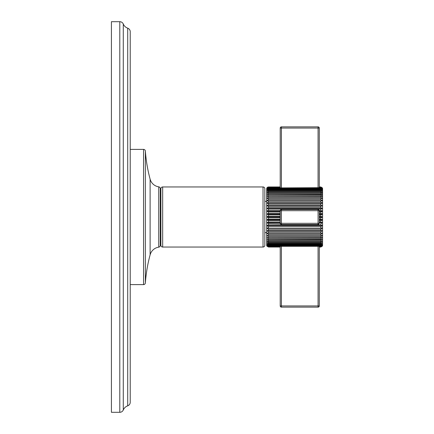 <?xml version="1.0" encoding="UTF-8"?>
<svg xmlns="http://www.w3.org/2000/svg" width="434" height="434" viewBox="0 0 434 434"><rect width="100%" height="100%" fill="white"/><g stroke="black" fill="none" stroke-linecap="round" stroke-linejoin="round"><path stroke-width="0.65" d="M111.419 412.3L111.419 21.7L119.8 21.7L119.8 412.3L111.419 412.3L111.419 21.7L119.8 21.7A3.787 3.787 0 0 1 123.283 24.011L123.283 409.989A3.787 3.787 0 0 1 119.8 412.3L119.8 21.7A3.787 3.787 0 0 1 123.283 24.011L123.283 409.989A7.535 7.535 0 0 1 127.704 405.823L127.704 28.177A7.535 7.535 0 0 1 123.283 24.011A7.535 7.535 0 0 0 127.704 28.177A3.787 3.787 0 0 1 130.227 31.747L130.227 402.253A3.787 3.787 0 0 1 127.704 405.823L127.704 28.177A3.787 3.787 0 0 1 130.227 31.747L130.227 402.253A3.787 3.787 0 0 1 127.704 405.823A7.535 7.535 0 0 0 123.283 409.989A3.787 3.787 0 0 1 119.8 412.3L111.419 412.3M130.227 149.394L143.562 149.394L143.562 284.606L130.227 284.606L143.562 284.606A1.801 1.801 0 0 0 145.363 282.93A150.229 150.229 0 0 1 150.115 254.834A150.229 150.229 0 0 0 145.363 282.93A1.801 1.801 0 0 1 143.562 284.606L143.562 149.394L130.227 149.394M145.363 151.07A1.801 1.801 0 0 0 143.562 149.394A1.801 1.801 0 0 1 145.363 151.07A150.229 150.229 0 0 0 150.115 179.166A150.229 150.229 0 0 1 145.363 151.07L145.363 282.93L145.363 151.07M150.115 254.834L150.115 179.166L150.115 254.834A10.514 10.514 0 0 1 158.736 247.158L158.736 186.842A10.514 10.514 0 0 1 150.115 179.166A10.514 10.514 0 0 0 158.736 186.842A1.801 1.801 0 0 1 160.271 188.622L160.271 245.378A1.801 1.801 0 0 1 158.736 247.158L158.736 186.842A1.801 1.801 0 0 1 160.271 188.622L160.271 245.378A1.801 1.801 0 0 1 158.736 247.158A10.514 10.514 0 0 0 150.115 254.834M160.873 217L160.271 217L160.873 217M160.873 188.757L160.873 245.243A1.801 1.801 0 0 0 162.674 247.044A1.801 1.801 0 0 1 160.873 245.243L160.873 188.757A1.801 1.801 0 0 1 162.674 186.956A1.801 1.801 0 0 0 160.873 188.757M162.674 186.956L162.674 247.044L162.674 186.956L263.031 186.956L263.031 247.044L162.674 247.044L263.031 247.044L263.031 186.956A1.801 1.801 0 0 1 264.832 188.757L264.832 245.243A1.801 1.801 0 0 1 263.031 247.044A1.801 1.801 0 0 0 264.832 245.243L264.832 188.757A1.801 1.801 0 0 0 263.031 186.956L162.674 186.956M264.832 232.624L266.698 232.624L264.832 232.624M266.698 201.376L264.832 201.376L266.698 201.376M266.698 188.757L266.698 245.243A1.801 1.801 0 0 0 266.937 246.143L268.5 247.038L266.937 246.002L268.5 246.816L280.218 246.604L268.5 246.816L280.218 246.816L268.5 246.816L266.937 246.002L268.5 246.968L280.218 246.968L268.5 247.038L280.218 247.038L268.5 247.038L266.937 246.143A1.801 1.801 0 0 1 266.698 245.243L266.698 188.757A1.801 1.801 0 0 1 266.937 187.857A1.801 1.801 0 0 0 266.698 188.757M267.452 216.528L267.74 216.387L267.452 216.523M268.044 216.295L268.38 216.251L268.044 216.295M267.436 210.75L267.745 210.571L267.436 210.75M268.147 187L267.561 187.222L268.147 187M321.795 189.343L322.343 190.076L320.78 188.964L320.78 188.475L322.343 189.115L321.806 188.416L322.343 189.115L320.78 188.036L268.5 188.036L268.5 187.689L266.937 188.416L268.5 187.396L266.937 187.998L268.5 186.962L280.218 186.962L268.5 186.962L267.035 187.7L268.5 186.962L266.937 187.998L268.5 187.184L266.937 188.416L268.5 187.689L266.937 189.115L268.5 188.475L268.5 188.964L266.937 190.076L268.5 189.539L268.5 190.157L266.937 191.302L268.5 190.862L268.5 191.606L266.937 192.772L268.5 192.441L268.5 193.304L266.937 194.475L268.5 194.258L268.5 195.229L266.937 196.396L268.5 196.293L268.5 197.367L266.937 198.512L268.5 198.528L268.5 199.689L266.937 200.812L268.5 200.937L268.5 202.179L266.937 203.264L268.5 203.503L268.5 204.81L266.937 205.846L268.5 206.199L268.5 207.561L266.937 208.542L268.5 208.998L268.5 210.403L266.937 211.315L268.5 211.879L268.5 213.311L266.937 214.141L268.5 214.803L268.5 216.251L266.937 217L268.5 217.749L268.5 219.197L266.937 219.859L268.5 220.689L268.5 222.121L266.937 222.685L268.5 223.597L268.5 225.002L266.937 225.458L268.5 226.439L268.5 227.801L266.937 228.154L268.5 229.19L268.5 230.497L266.937 230.736L268.5 231.821L268.5 233.063L266.937 233.188L268.5 234.311L268.5 235.472L266.937 235.488L268.5 236.633L268.5 237.707L266.937 237.604L268.5 238.771L268.5 239.742L266.937 239.525L268.5 240.696L268.5 241.559L266.937 241.228L268.5 242.394L268.5 243.138L266.937 242.698L268.5 243.843L268.5 244.461L266.937 243.924L268.5 245.036L268.5 245.525L266.937 244.884L268.5 245.964L320.78 245.964L322.343 244.884L320.78 245.525L320.78 245.036L322.343 243.924L320.78 244.461L320.78 243.843L322.343 242.698L320.78 243.138L320.78 242.394L322.343 241.228L320.78 241.559L320.78 240.696L322.343 239.525L320.78 239.742L320.78 238.771L322.343 237.604L320.78 237.707L320.78 236.633L322.343 235.488L320.78 235.472L320.78 234.311L322.343 233.188L320.78 233.063L320.78 231.821L322.343 230.736L320.78 230.497L320.78 229.19L322.343 228.154L320.78 227.801L320.78 226.439L322.343 225.458L320.78 225.002L320.78 223.597L322.343 222.685L321.844 222.338M268.353 230.497L268.076 230.508L268.5 230.497L268.5 229.19L266.937 228.154L268.5 227.801L268.5 226.439L266.937 225.458L268.5 225.002L268.5 223.597L280.315 223.787L268.5 223.597L266.937 222.685L280.218 222.685L266.937 222.685L268.5 222.121L268.5 220.689L266.937 219.859L268.5 219.197L268.5 217.749L266.937 217L268.5 216.251L268.5 214.803L266.937 214.141L268.5 213.311L268.5 211.879L280.218 211.879L268.5 211.879L266.937 211.315L280.218 211.315L266.937 211.315L268.5 210.403L268.5 208.998L266.937 208.542L268.5 207.561L268.5 206.199L266.937 205.846L268.5 204.81L268.5 203.503L266.937 203.264L268.5 202.179L268.5 200.937L266.937 200.812L268.5 199.689L268.5 198.528L266.937 198.512L268.5 197.367L268.5 196.293L266.937 196.396L268.5 195.229L268.5 194.258L266.937 194.475L268.5 193.304L268.5 192.441L266.937 192.772L268.5 191.606L268.5 190.862L266.937 191.302L268.5 190.157L268.5 189.539L266.937 190.076L268.5 188.964L268.5 188.475L266.937 189.115L268.5 188.036L320.78 188.036L320.78 187.689L322.343 188.416L320.78 187.396L322.343 187.998L320.78 186.962L319.278 186.962L320.78 186.962L322.343 187.857L320.78 186.962L322.343 187.998L320.78 187.184L322.343 188.416L320.78 187.689L320.78 188.036L322.343 189.115L320.78 188.475L268.5 188.475L320.78 188.475L320.78 188.964L268.5 188.964L320.78 188.964L322.343 190.076L321.8 189.349M267.762 226.266L266.937 225.458L322.343 225.458L321.844 225.175M267.452 219.441L267.735 219.322L267.452 219.441M268.396 213.311L268.033 213.365M320.938 223.591L321.231 223.543L320.938 223.591M320.938 217.743L321.214 217.705L320.938 217.743M322.343 219.859L319.278 219.859L322.343 219.859L320.78 219.197L322.343 219.859L320.78 220.689L320.78 222.121L322.343 222.685L320.78 222.121L320.78 220.689L322.343 219.859L321.838 219.447M321.838 217.467L321.551 217.608M321.854 220.363L321.534 220.537M321.236 229.125L320.938 229.179L321.236 229.125M321.236 234.241L320.938 234.306L321.236 234.241M321.236 236.563L320.938 236.628L321.236 236.563M321.236 243.772L320.938 243.837L321.236 243.772M320.78 247.038L322.343 246.143A1.801 1.801 0 0 0 322.581 245.243A1.801 1.801 0 0 1 322.343 246.143L320.78 247.038L322.343 246.002L320.78 246.604L322.343 245.584L320.78 246.311L320.78 245.964L320.78 246.311L322.343 245.584L320.78 246.816L319.278 246.816L320.78 246.816L322.343 246.002L320.78 246.968L319.278 246.968L320.78 247.038L322.343 246.143L320.78 247.038L319.278 247.038L320.78 247.038M322.581 188.757A1.801 1.801 0 0 0 322.343 187.857A1.801 1.801 0 0 1 322.581 188.757L322.581 245.243L322.581 188.757M321.795 190.553L322.343 191.302L321.795 190.553M321.795 192.007L322.343 192.772L321.795 192.007M321.795 193.705L322.343 194.475L321.795 193.705M321.795 195.631L322.343 196.396L321.795 195.631M321.795 197.763L322.343 198.512L321.795 197.763M321.8 200.074L322.343 200.812L321.8 200.074M321.8 202.553L322.343 203.264L321.8 202.553M321.214 206.177L320.938 206.199L321.214 206.177M322.343 208.542L321.578 208.906L322.343 208.542L320.78 207.561L320.78 206.199L322.343 205.846L320.78 204.81L320.78 203.503L322.343 203.264L320.78 202.179L320.78 200.937L322.343 200.812L320.78 199.689L320.78 198.528L322.343 198.512L320.78 197.367L320.78 196.293L322.343 196.396L320.78 195.229L320.78 194.258L322.343 194.475L320.78 193.304L320.78 192.441L322.343 192.772L320.78 191.606L320.78 190.862L322.343 191.302L320.78 190.157L320.78 189.539L322.343 190.076L320.78 189.539L268.5 189.539L320.78 189.539L320.78 190.157L268.5 190.157L320.78 190.157L322.343 191.302L320.78 190.862L268.5 190.862L320.78 190.862L320.78 191.606L268.5 191.606L320.78 191.606L322.343 192.772L320.78 192.441L268.5 192.441L320.78 192.441L320.78 193.304L268.5 193.304L320.78 193.304L322.343 194.475L268.5 194.258L320.78 194.258L320.78 195.229L268.5 195.229L320.78 195.229L322.343 196.396L268.5 196.293L320.78 196.293L320.78 197.367L268.5 197.367L320.78 197.367L322.343 198.512L266.937 198.512L322.343 198.512L268.5 198.528L320.78 198.528L320.78 199.689L268.5 199.689L320.78 199.689L322.343 200.812L266.937 200.812L322.343 200.812L268.5 200.937L320.78 200.937L320.78 202.179L268.5 202.179L320.78 202.179L322.343 203.264L266.937 203.264L322.343 203.264L268.5 203.503L320.78 203.503L320.78 204.81L268.5 204.81L320.78 204.81L322.343 205.846L266.937 205.846L322.343 205.846L320.78 206.199L268.5 206.199L320.78 206.199L320.78 207.561L268.5 207.561L320.78 207.561L322.343 208.542L266.937 208.542L322.343 208.542L320.78 208.998L322.343 208.542M321.844 211.662L321.561 211.765M321.241 211.841L320.932 211.873L321.241 211.841M321.838 214.553L321.551 214.678M322.343 214.141L319.278 214.141L322.343 214.141L320.78 213.311L322.343 214.141L320.78 214.803L320.78 216.251L322.343 217L320.78 217.749L320.78 219.197L320.78 217.749L322.343 217L320.78 216.251L320.78 214.803L322.343 214.141L321.827 213.615M322.343 211.315L319.278 211.315L322.343 211.315L320.78 210.403L322.343 211.315L320.78 211.879L319.278 211.879L320.78 211.879L320.78 213.311L320.78 211.879L322.343 211.315L321.811 210.729M280.25 210.403L268.5 210.403L280.25 210.403M267.311 205.32L267.04 205.667M267.311 202.711L267.062 203.036M267.311 200.237L267.051 200.589M267.311 197.926L267.056 198.278M267.311 195.799L267.056 196.163M267.311 193.873L267.051 194.248M267.311 192.175L267.056 192.539M267.311 190.716L267.056 191.063M267.311 189.506L267.051 189.859M267.311 188.562L267.073 188.871M319.278 128.063L319.278 187.689L319.278 128.063A1.204 1.204 0 0 0 318.073 126.864A1.204 1.204 0 0 1 319.278 128.063L318.073 128.063L318.073 126.864L318.073 128.063L281.416 128.063L281.416 126.864L318.073 126.864L281.416 126.864L281.416 187.906L318.073 187.906L318.073 128.063L281.416 128.063L281.416 187.906L320.78 187.689L318.073 187.906L318.073 128.063L319.278 128.063M320.78 210.403L320.78 208.998L268.5 208.998L320.78 208.998L320.78 210.403L319.245 210.403L320.78 210.403M319.278 246.311L319.278 305.937L318.073 305.937L318.073 246.094L320.78 246.311L268.5 246.311L268.5 245.964L268.5 246.311L266.937 245.584L268.5 246.604L266.937 245.584L268.5 246.311L281.416 246.094L281.416 305.937L318.073 305.937L318.073 246.094L281.416 246.094L281.416 305.937L318.073 305.937L318.073 307.136L281.416 307.136L281.416 305.937L280.218 305.937L280.218 246.311L280.218 305.937L281.416 305.937L281.416 307.136A1.204 1.204 0 0 1 280.218 305.937A1.204 1.204 0 0 0 281.416 307.136L318.073 307.136L318.073 305.937L319.278 305.937A1.204 1.204 0 0 1 318.073 307.136A1.204 1.204 0 0 0 319.278 305.937L319.278 246.311M319.278 246.604L320.78 246.604L319.278 246.604M267.317 235.483L267.04 235.483M322.142 235.483L321.816 235.478M321.518 226.266L322.343 225.458L266.937 225.458M267.311 225.224L267.035 225.382M280.218 128.063L280.218 187.689L280.218 128.063L281.416 128.063L280.218 128.063A1.204 1.204 0 0 1 281.416 126.864A1.204 1.204 0 0 0 280.218 128.063M268.5 187.689L281.416 187.906L268.5 187.689M319.278 187.396L320.78 187.396L319.278 187.396M319.278 187.184L320.78 187.184L319.278 187.184M319.278 187.032L320.78 187.032L319.278 187.032M281.416 209.486L318.073 209.486L318.073 210.691L280.218 210.691L280.218 223.309A1.204 1.204 0 0 0 281.416 224.514L281.416 223.309L318.073 223.309L318.073 209.486A1.204 1.204 0 0 1 319.278 210.691A1.204 1.204 0 0 0 318.073 209.486L281.416 209.486A1.204 1.204 0 0 0 280.218 210.691A1.204 1.204 0 0 1 281.416 209.486L281.416 210.691L281.416 209.486M319.278 210.691L319.278 223.309L318.073 223.309L319.278 223.309A1.204 1.204 0 0 1 318.073 224.514L281.416 224.514A1.204 1.204 0 0 1 280.218 223.309L281.416 223.309L281.416 224.514L318.073 224.514L318.073 223.309L318.073 224.514A1.204 1.204 0 0 0 319.278 223.309L319.278 210.691L318.073 210.691L319.278 210.691M320.78 213.311L319.278 213.311L320.78 213.311M320.78 214.803L319.278 214.803L320.78 214.803M320.78 216.251L319.278 216.251L320.78 216.251M322.343 217L319.278 217L322.343 217M320.78 217.749L319.278 217.749L320.78 217.749M320.78 219.197L319.278 219.197L320.78 219.197M320.78 220.689L319.278 220.689L320.78 220.689M320.78 222.121L319.278 222.121L320.78 222.121M322.343 222.685L319.278 222.685L322.343 222.685L320.78 223.597L320.78 225.002L268.5 225.002L320.78 225.002L322.343 225.458L320.78 226.439L268.5 226.439L320.78 226.439L320.78 227.801L322.343 228.154L266.937 228.154L322.343 228.154L320.78 229.19L268.5 229.19L320.78 229.19L320.78 230.497L268.5 230.497L322.343 230.736L268.5 230.497M280.218 213.311L268.5 213.311L280.218 213.311M280.218 214.141L266.937 214.141L280.218 214.141M280.218 214.803L268.5 214.803L280.218 214.803M280.218 216.251L268.5 216.251L280.218 216.251M280.218 217L266.937 217L280.218 217M280.218 217.749L268.5 217.749L280.218 217.749M280.218 219.197L268.5 219.197L280.218 219.197M280.218 219.859L266.937 219.859L280.218 219.859M280.218 220.689L268.5 220.689L280.218 220.689M280.218 222.121L268.5 222.121L280.218 222.121M280.218 223.309L280.218 210.691L281.416 210.691L281.416 223.309L280.218 223.309M318.073 223.309L318.073 210.691L281.416 210.691L281.416 223.309L318.073 223.309M320.78 231.821L268.5 231.821L266.937 230.736L322.343 230.736L320.78 231.821L320.78 233.063L268.5 233.063L268.5 231.821L320.78 231.821M268.5 233.063L322.343 233.188L268.5 233.063M320.78 234.311L268.5 234.311L266.937 233.188L322.343 233.188L320.78 234.311L320.78 235.472L268.5 235.472L268.5 234.311L320.78 234.311M268.5 235.472L322.343 235.488L268.5 235.472M320.78 236.633L268.5 236.633L266.937 235.488L322.343 235.488L320.78 236.633L320.78 237.707L268.5 237.707L268.5 236.633L320.78 236.633M268.5 237.707L322.343 237.604L320.78 238.771L268.5 238.771L266.937 237.604L268.5 237.707M268.5 238.771L320.78 238.771L320.78 239.742L268.5 239.742L268.5 238.771M268.5 239.742L322.343 239.525L320.78 240.696L268.5 240.696L266.937 239.525L268.5 239.742M268.5 240.696L320.78 240.696L320.78 241.559L268.5 241.559L268.5 240.696M268.5 241.559L320.78 241.559L322.343 241.228L320.78 242.394L268.5 242.394L266.937 241.228L268.5 241.559M268.5 242.394L320.78 242.394L320.78 243.138L268.5 243.138L268.5 242.394M268.5 243.138L320.78 243.138L322.343 242.698L320.78 243.843L268.5 243.843L266.937 242.698L268.5 243.138M268.5 243.843L320.78 243.843L320.78 244.461L268.5 244.461L268.5 243.843M268.5 244.461L320.78 244.461L322.343 243.924L320.78 245.036L268.5 245.036L266.937 243.924L268.5 244.461M268.5 245.036L320.78 245.036L320.78 245.525L268.5 245.525L268.5 245.036M268.5 245.525L320.78 245.525L322.343 244.884L320.78 245.964L268.5 245.964L266.937 244.884L268.5 245.525M268.5 187.396L280.218 187.396L268.5 187.396M268.5 187.184L280.218 187.184L268.5 187.184M268.5 187.032L280.218 187.032L268.5 187.032M160.271 191.459L160.873 191.459M160.271 242.541L160.873 242.541"/></g></svg>
